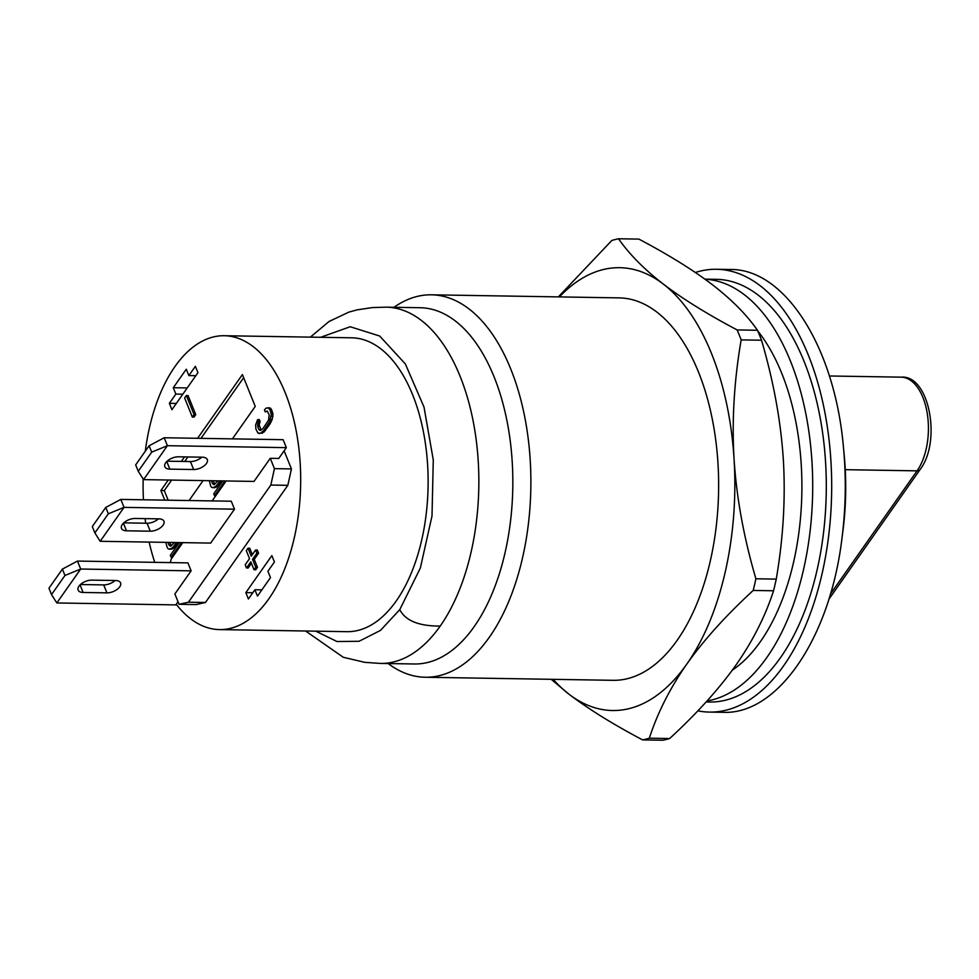 <?xml version="1.0" encoding="UTF-8"?>
<svg xmlns="http://www.w3.org/2000/svg" width="979" height="979" viewBox="0 0 979 979"><rect width="100%" height="100%" fill="white"/><g stroke="black" fill="none" stroke-linecap="round" stroke-linejoin="round"><path stroke-width="1.47" d="M145.296 451.197A146.96 78.773 90.9 0 1 174.972 366.538A146.96 78.773 90.9 0 1 224.289 335.724A146.96 78.773 90.9 0 1 300.651 483.944A146.96 78.773 90.9 0 1 219.492 629.595A146.96 78.773 90.9 0 1 176.232 604.251M154.768 562.35A146.96 78.773 90.9 0 1 149.151 542.085M145.7 523.214A146.96 78.773 90.9 0 1 145.088 518.625M143.448 499.779A146.96 78.773 90.9 0 1 143.179 479.025M191.138 570.843L80.682 569.032L77.463 561.077L187.919 562.888L191.138 570.843L174.874 593.959L179.047 604.3L196.045 604.581L205.443 602.489L287.826 485.327L291.436 468.917L284.118 450.817M165.769 542.354L167.25 547.64L168.192 548.815L170.995 549.28L174.127 547.824L178.19 542.562M171.337 545.805L169.624 542.415M209.335 480.689L210.681 486.135L211.611 487.309L214.413 487.775L217.558 486.318L221.719 480.897M259.105 433.55L263.938 432.131L269.971 424.054L272.235 419.318L272.982 414.252L271.477 409.381L269.433 407.778L266.043 408.157L264.44 409.932L265.211 411.841L267.194 411.021L269.164 414.729L268.552 420.113L263.07 428.41L260.61 430.393L258.835 429.426L257.673 426.563L258.419 421.496L257.648 419.587L255.629 424.959L255.898 429.083L257.991 433.122L260.793 433.146L263.84 430.319L269.617 421.606L271.281 414.227L269.776 409.344L267.732 407.741M261.148 430.111L259.154 424.898L260.12 421.533L259.349 419.624L257.648 419.587M265.211 411.841L267.487 411.327M168.266 480.016L160.886 490.516L164.766 500.134M232.427 438.861L255.25 406.395L242.4 374.59L197.599 438.298M184.517 456.899L181.348 461.415M189.069 500.526L203.081 480.591M169.355 403.324L171.925 409.687L197.942 372.693L195.372 366.33L188.861 375.581L186.291 369.218L173.283 387.721L175.853 394.084L169.355 403.324L176.318 403.446M271.844 555.631L245.839 592.625L248.409 598.989L254.907 589.75L257.477 596.113L270.485 577.61L267.916 571.246L274.426 561.995L271.844 555.631M252.337 554.64L249.743 548.24L248.042 548.216L246.316 550.675L249.523 558.63L245.191 564.797L246.475 567.979L250.808 561.811L254.026 569.766L255.764 567.306L252.545 559.352L256.877 553.184L255.592 550.002L251.26 556.17L248.042 548.216M254.026 569.766L255.727 569.802L257.465 567.331L254.246 559.376L258.578 553.208L257.293 550.027L255.592 550.002M246.475 567.979L248.177 568.004L251.444 563.366M192.325 417.054L194.026 417.078L195.763 414.619L188.041 395.528L186.353 395.504L184.615 397.963L192.325 417.054L194.062 414.582L186.353 395.504M214.768 484.299L213.079 480.75M224.289 335.724L351.73 337.804A146.96 78.773 90.9 0 1 428.092 486.025A146.96 78.773 90.9 0 1 346.933 631.675L219.492 629.595M380.403 663.432L414.386 663.982A178.154 95.501 90.9 0 0 474.179 626.633A178.154 95.501 -89.1 0 0 508.456 428.912A178.154 95.501 -89.1 0 0 420.199 307.724L386.216 307.161A178.154 95.501 90.9 0 1 386.216 307.161L386.216 307.161A178.154 95.501 90.9 0 1 386.216 307.161A178.154 95.501 90.9 0 1 474.472 428.349A178.154 95.501 90.9 0 1 440.195 626.083A178.154 95.501 90.9 0 1 380.403 663.432L364.873 662.355L343.311 657.288L305.583 631.002M431.458 294.814L619.23 297.885A191.248 102.514 -89.1 0 1 718.598 490.773A191.248 102.514 -89.1 0 1 612.976 680.319L425.216 677.248A191.248 102.514 90.9 0 0 489.402 637.158A191.248 102.514 -89.1 0 0 526.188 424.91A191.248 102.514 -89.1 0 0 431.458 294.814A191.248 102.514 -89.1 0 0 393.986 307.296M425.216 677.248A191.248 102.514 90.9 0 1 388.173 663.554M732.268 670.199A191.248 102.514 -89.1 0 0 800.908 512.996A191.248 102.514 -89.1 0 0 757.795 330.988M558.36 296.882L611.814 240.479A252.141 135.151 90.9 0 1 618.52 238.766C629.338 254.271 644.292 269.384 663.37 284.118A221.438 118.692 90.9 0 1 734.066 459.102A221.438 118.692 90.9 0 1 686.805 664.08C670.138 687.919 657.643 712.614 649.322 738.19A252.141 135.151 90.9 0 1 642.616 739.904C612.683 724.081 588.098 708.808 568.836 694.087A221.438 118.692 90.9 0 1 553.159 679.34M618.52 238.766L638.871 239.096C668.804 254.919 693.389 270.192 712.639 284.913C731.692 299.623 746.634 314.736 757.489 330.266L737.138 329.935C707.181 314.088 682.596 298.815 663.37 284.118A221.438 118.692 -89.1 0 0 559.401 296.906M551.201 679.304L568.836 694.087A221.438 118.692 -89.1 0 0 686.805 664.08C703.668 640.217 725.806 615.669 753.206 590.447L773.557 590.778C765.272 616.317 752.778 641.012 736.086 664.888C719.235 688.714 697.097 713.263 669.673 738.521A252.141 135.151 90.9 0 1 662.967 740.234L642.616 739.904M707.034 700.964A211.378 113.295 -89.1 0 0 766.851 657.484A211.378 113.295 -89.1 0 0 807.834 424.776A211.378 113.295 -89.1 0 0 704.941 279.186M704.892 279.15L716.408 279.333A211.378 113.295 90.9 0 1 821.112 423.112A211.378 113.295 90.9 0 1 780.447 657.717A211.378 113.295 90.9 0 1 709.506 702.029L706.128 701.967M695.335 272.48A221.438 118.692 90.9 0 1 716.579 269.274A221.438 118.692 90.9 0 1 831.636 492.621A221.438 118.692 90.9 0 1 709.347 712.088A221.438 118.692 90.9 0 1 697.843 710.852M716.579 269.274L730.163 269.494C784.84 268.515 834.903 347.19 843.47 447.525C846.309 477.764 845.819 507.942 841.989 538.071C830.155 638.075 777.546 715.074 722.943 712.308L709.347 712.088M841.989 538.071L842.968 530.471A184.199 98.732 -89.1 0 0 844.192 455.149L843.47 447.525M757.489 330.266A252.141 135.151 90.9 0 1 761.515 340.215C773.594 381.406 780.875 421.3 783.347 459.897C785.623 498.433 783.261 538.181 776.249 579.115A252.141 135.151 90.9 0 1 773.557 590.778M737.138 329.935A252.141 135.151 90.9 0 1 741.164 339.884L761.515 340.215M741.164 339.884C734.14 380.758 731.766 420.505 734.066 459.102C736.538 497.638 743.807 537.532 755.898 578.785A252.141 135.151 90.9 0 1 753.206 590.447M755.898 578.785L776.249 579.115M649.322 738.19L669.673 738.521M291.436 468.917L274.438 468.635L270.265 458.294L278.758 458.441L286.345 447.648L283.139 439.693L164.191 437.748L149.114 445.775L151.684 452.139L167.397 445.702L164.191 437.748M287.826 485.327L270.828 485.046L274.438 468.635M205.443 602.489L188.445 602.207L270.828 485.046M179.047 604.3L188.445 602.207M77.463 561.077L62.387 569.105L48.95 588.232L51.52 594.596L64.957 575.468L80.682 569.032L56.831 602.954L175.779 604.9L178.007 601.73M167.14 461.182L190.415 461.562A10.071 5.262 158 0 0 201.772 457.181M202.298 457.193L178.508 456.801A10.071 5.262 158 0 0 168.376 460.179A10.071 5.262 158 0 0 164.839 466.738A10.071 5.262 158 0 0 169.832 469.137L193.622 469.516A10.071 5.262 158 0 0 203.754 466.139A10.071 5.262 158 0 0 207.291 459.579A10.071 5.262 158 0 0 202.298 457.193M270.265 458.294L254.002 481.423L143.558 479.624L167.397 445.702L286.345 447.648M143.558 479.624L138.247 471.254L151.684 452.139M149.114 445.775L135.665 464.89L138.247 471.254M62.387 569.105L64.957 575.468M105.756 507.44L92.307 526.555L94.877 532.919L108.326 513.804L124.039 507.367L120.833 499.412L105.756 507.44L108.326 513.804M226.149 480.97L212.125 500.905M182.779 542.635L171.092 559.266L170.358 562.595M94.877 532.919L100.188 541.289L210.644 543.088L234.495 509.178L231.277 501.224L120.833 499.412M83.117 592.466L106.907 592.858A10.071 5.262 158 0 0 117.039 589.468A10.071 5.262 158 0 0 120.576 582.921A10.071 5.262 158 0 0 115.571 580.523L91.781 580.131A10.071 5.262 158 0 0 81.649 583.521A10.071 5.262 158 0 0 78.112 590.068A10.071 5.262 158 0 0 83.117 592.466L80.045 584.879M80.413 584.524L103.688 584.904A10.071 5.262 158 0 0 115.057 580.51M56.831 602.954L51.52 594.596M234.495 509.178L124.039 507.367L100.188 541.289M126.475 530.802L150.264 531.193A10.071 5.262 158 0 0 160.397 527.803A10.071 5.262 158 0 0 163.934 521.256A10.071 5.262 158 0 0 158.941 518.858L135.151 518.466A10.071 5.262 158 0 0 125.006 521.856A10.071 5.262 158 0 0 121.482 528.403A10.071 5.262 158 0 0 126.475 530.802L123.403 523.214M123.782 522.859L147.046 523.239A10.071 5.262 158 0 0 158.414 518.846M182.143 542.623L181.519 544.446M172.537 557.21L171.105 557.186L181.36 542.611M179.267 542.574L170.334 555.277L171.105 557.186M174.397 542.501L170.811 546.098L169.024 545.132L167.923 542.39M169.294 549.243L172.426 547.799L176.489 542.537M222.808 480.909L213.765 493.771L214.536 495.68L224.901 480.946M225.623 480.958L225.109 482.439M212.724 487.738L215.857 486.294L220.018 480.873M217.925 480.836L214.23 484.581L212.443 483.614L211.378 480.726M175.73 546.049L174.029 546.013M174.127 547.824L172.426 547.799M172.696 548.864L170.995 548.84M170.725 545.156L169.024 545.132M170.982 546.001L169.832 545.976M215.784 495.704L214.536 495.68M219.161 484.544L217.46 484.507M217.558 486.318L215.857 486.294M216.114 487.358L214.413 487.334M213.116 481.105L211.415 481.068M214.144 483.65L212.443 483.614M214.413 484.495L213.263 484.47M270.534 408.206L268.833 408.182M271.477 409.381L269.776 409.344M272.627 412.245L270.938 412.208M272.982 414.252L271.281 414.227M272.908 416.369L271.207 416.332M272.235 419.318L270.534 419.293M271.318 421.631L269.617 421.606M269.971 424.054L268.27 424.017M265.542 430.344L263.84 430.319M263.938 432.131L262.237 432.106M262.494 433.171L260.793 433.146M260.12 421.533L258.419 421.496M259.362 423.112L257.661 423.075M259.154 424.898L257.453 424.874M259.374 426.587L257.673 426.563M260.524 429.451L258.835 429.426M260.793 430.295L259.643 430.283M160.886 490.516L164.276 490.577L168.168 500.183M243.649 377.686L201.001 438.347M187.919 456.948L184.737 461.476M171.655 480.077L164.276 490.577M175.853 394.084L182.816 394.194M173.283 387.721L187.209 387.941M188.861 375.581L195.824 375.691M245.839 592.625L252.802 592.748M254.907 589.75L261.87 589.86M258.578 553.208L256.877 553.184M254.246 559.376L252.545 559.352M257.465 567.331L255.764 567.306M195.763 414.619L194.062 414.582M320.586 337.302L350.188 326.741L379.681 336.03L405.367 363.98L424.017 407.105L433.281 459.971L432.008 515.957L420.358 568.016L399.775 609.623L380.488 630.39L359.085 641.269L337.021 641.539L315.789 631.174M310.38 337.131L328.968 321.54L348.83 312.13L357.176 309.841L372.546 307.565L386.216 307.161A178.154 95.501 90.9 0 1 474.472 428.349A178.154 95.501 90.9 0 1 440.195 626.083C418.865 626.168 405.392 620.686 399.775 609.623M829.36 375.985L901.206 377.16A52.34 28.061 90.9 0 1 927.137 412.759A52.34 28.061 90.9 0 1 917.066 470.85L830.351 594.167M901.206 377.16C929.304 374.639 941.749 441.394 920.076 469.553A6.045 4.002 -144.9 0 1 917.066 470.85L845.256 469.675M920.076 469.553L830.755 596.59A6.045 4.002 -144.9 0 1 829.311 597.655M193.622 469.516L190.415 461.562M169.832 469.137L166.773 461.537M106.907 592.858L103.688 584.904M150.264 531.193L147.046 523.239M830.755 596.59L828.883 599.05"/></g></svg>
